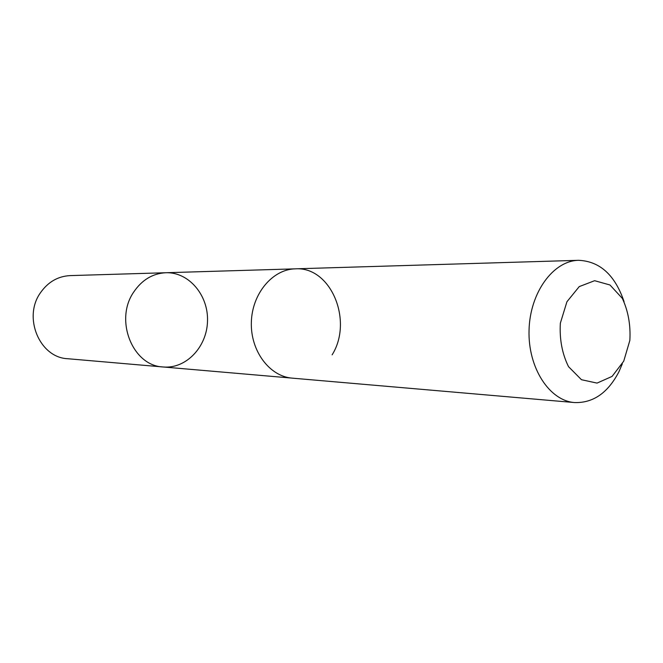 <?xml version="1.0" encoding="UTF-8"?>
<svg xmlns="http://www.w3.org/2000/svg" width="663" height="663" viewBox="0 0 663 663"><rect width="100%" height="100%" fill="white"/><g stroke="black" fill="none" stroke-linecap="round" stroke-linejoin="round"><path stroke-width="0.99" d="M133.777 291.96C142.023 279.852 152.714 273.446 165.841 272.733C188.831 271.905 208.447 295.226 207.511 321.058C206.989 346.915 186.104 369.084 163.189 366.979C132.675 365.993 114.135 319.98 133.777 291.96C142.023 279.852 152.714 273.446 165.841 272.733L70.087 275.609C57.988 276.256 48.159 281.908 40.592 292.574C22.592 317.229 39.623 357.722 67.75 358.724L163.189 366.979C132.675 365.993 114.135 319.98 133.777 291.96M332.13 354.829C353.47 320.884 330.92 266.319 295.308 268.846C272.576 269.244 252.015 293.651 251.352 322.293C250.407 350.926 269.559 376.451 292.234 378.142L574.606 402.565C593.153 403.137 607.93 392.877 618.919 371.786L622.325 363.838M624.074 301.665C615.015 275.037 599.858 261.255 578.608 260.31C553.29 260.675 529.952 292.54 529.049 330.099C527.839 367.65 549.345 400.784 574.606 402.565M623.734 361.161L629.85 340.417C630.737 325.052 628.226 311.03 622.308 298.358L609.977 284.982L594.628 280.698L579.23 286.607L566.931 301.748L560.351 323.179C559.423 339.257 562.149 353.752 568.523 366.664L581.468 379.717L597.04 383.098L612.09 376.402L623.734 361.161M294.413 268.871L165.841 272.733M291.339 378.051L163.189 366.979M295.308 268.83L578.608 260.31"/></g></svg>
